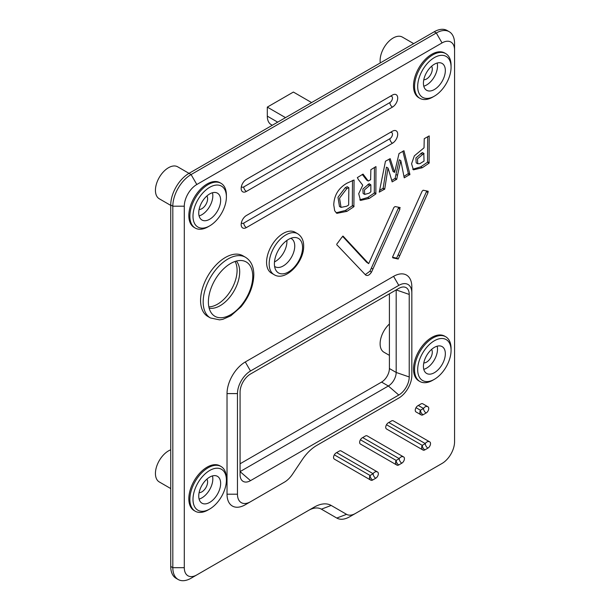 <?xml version="1.0" encoding="UTF-8"?>
<svg xmlns="http://www.w3.org/2000/svg" width="610" height="610" viewBox="0 0 610 610"><rect width="100%" height="100%" fill="white"/><g stroke="black" fill="none" stroke-linecap="round" stroke-linejoin="round"><path stroke-width="0.91" d="M184.296 206.195L172.821 206.195L170.731 204.99A25.826 14.907 -60 0 1 188.993 173.362L434.221 31.781A25.826 14.907 -60 0 1 447.13 30.5L449.219 31.705A25.826 14.907 120 0 0 436.303 32.986L191.082 174.567A25.826 14.907 120 0 0 172.821 206.195L172.821 567.681A25.826 14.907 120 0 0 178.166 579.5A25.826 14.907 120 0 0 191.082 578.219L314.211 507.131A33.939 19.596 -60 0 1 331.184 505.446L346.579 514.337A17.705 10.225 120 0 0 355.432 513.46L442.044 463.455A17.705 10.225 120 0 0 454.564 441.762L454.564 50.157A17.705 10.225 120 0 0 442.044 42.921L196.816 184.502A17.705 10.225 120 0 0 184.296 206.195L184.296 567.681A17.705 10.225 120 0 0 196.816 574.91L191.082 578.219M170.731 204.99L170.731 566.469L172.821 567.681L184.296 567.681M178.166 579.5L176.076 578.295A25.826 14.907 -60 0 1 170.731 566.469M334.692 516.845L334.692 516.845A25.826 14.907 120 0 0 334.707 516.861L336.781 518.05L334.692 516.845M274.485 261.919A16.234 9.371 120 0 0 286.913 241.537A16.234 9.371 120 0 0 286.875 240.462M208.856 306.853A27.671 15.974 120 0 0 237.092 270.299A27.671 15.974 120 0 0 235.063 261.461M445.727 336.766L444.682 336.163A25.826 14.907 120 0 0 424.781 343.079A25.826 14.907 120 0 0 413.511 369.073A25.826 14.907 120 0 0 418.857 380.892L419.901 381.494A25.826 14.907 120 0 0 432.818 380.213L434.381 379.313A23.615 13.633 120 0 0 451.072 350.392L451.072 348.584A25.826 14.907 120 0 0 445.727 336.766A25.826 14.907 120 0 0 425.826 343.682A25.826 14.907 120 0 0 414.556 369.675A25.826 14.907 120 0 0 419.901 381.494M226.394 480.116L226.394 478.309A25.826 14.907 120 0 0 221.041 466.482L219.996 465.88A25.826 14.907 120 0 0 200.103 472.803A25.826 14.907 120 0 0 188.825 498.789A25.826 14.907 120 0 0 194.178 510.616L195.215 511.218A25.826 14.907 120 0 0 208.132 509.937L209.695 509.037A23.615 13.633 120 0 0 226.394 480.116A23.615 13.633 120 0 0 209.695 470.478A23.615 13.633 120 0 0 192.996 499.392A23.615 13.633 120 0 0 209.695 509.037M226.394 196.954L226.394 195.139A25.826 14.907 120 0 0 221.041 183.32L219.996 182.718A25.826 14.907 120 0 0 200.103 189.634A25.826 14.907 120 0 0 188.825 215.627A25.826 14.907 120 0 0 194.178 227.446L195.215 228.048A25.826 14.907 120 0 0 208.132 226.775L209.695 225.868A23.615 13.633 120 0 0 226.394 196.954A23.615 13.633 120 0 0 209.695 187.308A23.615 13.633 120 0 0 192.996 216.23A23.615 13.633 120 0 0 209.695 225.868M451.072 67.23L451.072 65.422A25.826 14.907 120 0 0 445.727 53.604L444.682 53.001A25.826 14.907 120 0 0 424.781 59.917A25.826 14.907 120 0 0 413.511 85.903A25.826 14.907 120 0 0 418.857 97.73L419.901 98.332A25.826 14.907 120 0 0 432.818 97.051L434.381 96.151A23.615 13.633 120 0 0 451.072 67.23A23.615 13.633 120 0 0 434.381 57.592A23.615 13.633 120 0 0 417.682 86.506A23.615 13.633 120 0 0 434.381 96.151M411.834 369.462A25.826 14.907 120 0 0 411.834 369.431L411.834 286.898A25.826 14.907 120 0 0 393.572 276.353L245.289 361.966A25.826 14.907 120 0 0 227.027 393.595L227.027 494.207A25.826 14.907 120 0 0 245.289 504.752L279.182 485.179A25.826 14.907 120 0 0 279.227 485.156M316.819 445.376L393.572 401.067A25.826 14.907 120 0 0 393.618 401.037M411.834 369.431L411.834 292.922A18.445 10.652 120 0 0 398.787 285.388L250.504 371.002A18.445 10.652 120 0 0 237.465 393.595L237.465 494.207A18.445 10.652 120 0 0 250.512 501.74L284.405 482.167A18.445 10.652 120 0 0 292.503 474.229L302.285 459.635A33.207 19.169 -60 0 1 316.872 445.353L398.787 398.055A18.445 10.652 120 0 0 411.834 375.463L411.834 369.431L411.834 375.463M297.68 233.737L295.072 232.235A23.615 13.633 120 0 0 276.871 238.556A23.615 13.633 120 0 0 266.57 262.323A23.615 13.633 120 0 0 271.458 273.127L274.065 274.637C285.381 281.988 304.176 262.155 303.65 246.051C303.742 243.115 303.094 237.298 297.68 233.737A23.615 13.633 120 0 0 279.487 240.065A23.615 13.633 120 0 0 269.178 263.825A23.615 13.633 120 0 0 274.065 274.637M245.487 257.267L242.871 255.758A35.052 20.237 120 0 0 215.864 265.152A35.052 20.237 120 0 0 200.568 300.425A35.052 20.237 120 0 0 207.827 316.468L210.435 317.97L219.6 319.869L222.818 319.327L230.862 315.782L241.072 306.731C249.223 296.696 253.478 286.06 253.821 274.82C253.76 266.555 250.977 260.706 245.487 257.267A35.052 20.237 120 0 0 218.471 266.654A35.052 20.237 120 0 0 203.176 301.927A35.052 20.237 120 0 0 210.435 317.97M423.073 414.762A3.69 2.127 -60 0 1 421.228 414.945L416.012 411.933A3.69 2.127 -60 0 1 415.448 408.974A3.69 2.127 -60 0 1 417.858 405.726L420.915 403.957A3.69 2.127 -60 0 1 422.753 403.774L427.976 406.786A3.69 2.127 -60 0 1 428.54 409.745A3.69 2.127 -60 0 1 426.131 412.993L423.073 414.762A3.69 2.127 -120 0 1 420.465 410.24A3.69 3.012 -60 0 0 421.228 414.945L416.012 411.933M386.496 428.967A3.69 2.127 -60 0 1 385.932 426.016A3.69 2.127 -60 0 1 388.341 422.761L391.399 420.999A3.69 2.127 -60 0 1 393.244 420.816L429.768 441.899A3.69 2.127 -60 0 1 430.332 444.858A3.69 2.127 -60 0 1 427.923 448.114L424.865 449.875A3.69 2.127 -60 0 1 423.02 450.058L386.496 428.967L423.02 450.058A3.69 3.012 -60 0 1 422.257 445.353A3.69 2.127 -120 0 0 424.865 449.875M360.411 444.034A3.69 2.127 -60 0 1 359.839 441.076A3.69 2.127 -60 0 1 362.256 437.827L365.306 436.058A3.69 2.127 -60 0 1 367.151 435.875L403.675 456.966A3.69 2.127 -60 0 1 404.239 459.917A3.69 2.127 -60 0 1 401.83 463.173L398.772 464.934A3.69 2.127 -60 0 1 396.935 465.117L360.411 444.034L396.935 465.117A3.69 3.012 -60 0 1 396.164 460.42A3.69 2.127 -120 0 0 398.772 464.934M334.318 459.094A3.69 2.127 -60 0 1 333.754 456.135A3.69 2.127 -60 0 1 336.163 452.887L339.221 451.118A3.69 2.127 -60 0 1 341.066 450.942L377.59 472.026A3.69 2.127 -60 0 1 378.154 474.984A3.69 2.127 -60 0 1 375.745 478.232L372.687 480.001A3.69 2.127 -60 0 1 370.842 480.177L334.318 459.094L370.842 480.177A3.69 3.012 -60 0 1 370.079 475.48A3.69 2.127 -120 0 0 372.687 480.001M246.387 227.583A7.381 4.262 -60 0 1 242.696 227.949A7.381 4.262 -60 0 1 241.568 222.032A7.381 4.262 -60 0 1 246.387 215.528L392.474 131.188A7.381 4.262 -60 0 1 396.164 130.822A7.381 4.262 -60 0 1 397.301 136.731A7.381 4.262 -60 0 1 392.474 143.236L246.387 227.583A3.69 2.127 -120 0 1 243.779 223.062A3.69 2.127 -60 0 1 241.4 222.665M246.387 191.433A7.381 4.262 -60 0 1 242.696 191.799A7.381 4.262 -60 0 1 241.568 185.882A7.381 4.262 -60 0 1 246.387 179.386L392.474 95.038A7.381 4.262 -60 0 1 396.164 94.672A7.381 4.262 -60 0 1 397.301 100.589A7.381 4.262 -60 0 1 392.474 107.085L246.387 191.433A3.69 2.127 -120 0 1 243.779 186.912A3.69 2.127 -60 0 1 241.4 186.515M399.687 255.758L428.045 192.577L427.869 191.212A694.637 401.052 120 0 0 423.134 190.228L422.059 191.304L392.68 256.772L392.87 257.862L398.2 259.044L399.687 255.758L398.124 254.85L426.771 190.976M428.266 191.342L427.869 191.212M387.998 168.055A185.669 107.2 120 0 1 389.111 171.479L391.292 178.86A495.953 286.342 120 0 0 392.146 181.879L396.729 179.226A510.791 294.904 120 0 0 397.522 175.322L400.823 160.651L404.232 177.83L409.928 174.445L403.942 150.723L399.016 153.56L394.632 172.401L390.187 158.661L385.467 161.223L379.267 192.15L384.727 189.085L387.998 168.055L386.435 167.155L383.164 188.185L379.534 190.48M429.082 163.144L429.196 135.908L424.24 138.699L424.034 147.818L414.35 155.855L411.559 163.77L413.428 169.839L422.288 167.742L429.082 163.144L427.518 162.237L427.694 136.709M375.851 193.927L375.966 166.583L370.849 169.71L370.636 179.706L368.226 181.002L363.049 174.094L357.338 177.609A94.939 54.816 120 0 0 358.497 179.698L362.752 185.211L358.703 193.705L360.487 200.431L369.286 198.402L375.851 193.927L374.288 193.027L374.456 167.376M368.394 181.002L366.663 180.102L362.264 174.422M353.892 206.714L354.067 180.011L347.105 183.114C338.55 187.994 334.105 195.269 333.754 204.937L334.692 210.785L336.834 213.34L346.938 211.365L353.892 206.714L352.328 205.806L352.496 180.392M342.82 236.123L343.483 236.505L342.019 237.069L337.795 242.818C336.583 244.023 336.461 244.877 337.414 245.373L365.657 275.049C367.517 276.132 369.469 275.156 371.513 272.129L399.924 209.123L399.611 207.446A1166.457 673.455 120 0 0 395.066 206.569L393.907 207.438L371.215 258.007A2604.113 1503.497 120 0 1 368.676 263.642L343.087 236.139M400.19 207.606L399.611 207.446M348.661 205.006L346.671 206.249L341.043 207.385L339.541 198.166L346.838 188.581L348.844 187.727L348.661 205.006M341.043 207.385L339.48 206.485L337.978 197.259L345.268 187.682L347.22 186.69L348.844 187.727M369.218 183.747L370.849 184.792L370.849 191.837L368.989 193.256L364.696 194.407L364.444 189.939L370.636 184.662L369.279 183.884M419.878 163.663L417.743 163.762L417.476 158.875L423.82 153.476L424.034 161.093L419.878 163.663M417.743 163.762L416.18 162.862L415.906 157.975L422.257 152.576L424.034 153.598M454.564 50.157L454.564 43.531A25.826 14.907 120 0 0 449.219 31.705M436.303 466.764L442.044 463.455L436.303 466.764A25.826 14.907 120 0 0 436.363 466.734M314.211 507.131L308.477 510.44A25.826 14.907 -60 0 1 321.386 509.167L336.781 518.05A25.826 14.907 120 0 0 349.69 516.769L355.432 513.46L349.69 516.769M321.386 509.167L331.184 505.446M451.072 350.392A23.615 13.633 120 0 0 434.381 340.754A23.615 13.633 120 0 0 417.682 369.675A23.615 13.633 120 0 0 434.381 379.313M198.738 212.913A15.494 8.944 120 0 0 201.948 220.012A15.494 8.944 120 0 0 213.889 215.856A15.494 8.944 120 0 0 220.652 200.263A15.494 8.944 120 0 0 217.442 193.172A15.494 8.944 120 0 0 205.501 197.32A15.494 8.944 120 0 0 198.738 212.913M423.424 83.196A15.494 8.944 120 0 0 426.634 90.288A15.494 8.944 120 0 0 438.575 86.14A15.494 8.944 120 0 0 445.338 70.546A15.494 8.944 120 0 0 442.128 63.448A15.494 8.944 120 0 0 430.187 67.603A15.494 8.944 120 0 0 423.424 83.196M423.424 366.358A15.494 8.944 120 0 0 426.634 373.45A15.494 8.944 120 0 0 438.575 369.302A15.494 8.944 120 0 0 445.338 353.708A15.494 8.944 120 0 0 442.128 346.61A15.494 8.944 120 0 0 430.187 350.765A15.494 8.944 120 0 0 423.424 366.358M198.738 496.082A15.494 8.944 120 0 0 201.948 503.174A15.494 8.944 120 0 0 213.889 499.026A15.494 8.944 120 0 0 220.652 483.433A15.494 8.944 120 0 0 217.442 476.334A15.494 8.944 120 0 0 205.501 480.489A15.494 8.944 120 0 0 198.738 496.082M423.782 369.355A15.494 8.944 120 0 0 437.507 349.187A15.494 8.944 -60 0 0 437.156 346.19M431.583 349.416A8.113 4.689 -60 0 1 432.292 352.199A8.113 4.689 120 0 1 423.782 362.919M389.401 323.986A18.445 10.652 120 0 0 380.114 343.765A18.445 10.652 120 0 0 383.934 352.214L389.401 355.363M170.731 449.822A18.445 10.652 120 0 0 155.436 473.49A18.445 10.652 120 0 0 159.256 481.93L170.731 488.557M189.008 173.347L177.701 166.82A18.445 10.652 120 0 0 163.488 171.761A18.445 10.652 120 0 0 155.436 190.32A18.445 10.652 120 0 0 159.256 198.768L170.731 205.395M413.694 43.63L402.387 37.096A18.445 10.652 120 0 0 388.166 42.037A18.445 10.652 120 0 0 380.114 60.603A18.445 10.652 120 0 0 380.282 62.914M311.603 102.572L293.395 92.057L267.31 107.116L267.31 116.152A18.445 10.652 -60 0 0 271.13 124.6L272.289 125.271M285.518 117.631L267.31 107.116M445.727 53.604A25.826 14.907 120 0 0 425.826 60.52A25.826 14.907 120 0 0 414.556 86.506A25.826 14.907 120 0 0 419.901 98.332M221.041 183.32A25.826 14.907 120 0 0 201.14 190.236A25.826 14.907 120 0 0 189.87 216.23A25.826 14.907 120 0 0 195.215 228.048M221.041 466.482A25.826 14.907 120 0 0 201.14 473.406A25.826 14.907 120 0 0 189.87 499.392A25.826 14.907 120 0 0 195.215 511.218M199.104 492.644A8.113 4.689 120 0 0 207.606 481.923A8.113 4.689 -60 0 0 206.897 479.14M199.096 499.079A15.494 8.944 120 0 0 212.829 478.911A15.494 8.944 -60 0 0 212.471 475.914M199.104 209.474A8.113 4.689 120 0 0 207.606 198.761A8.113 4.689 -60 0 0 206.897 195.97M199.096 215.91A15.494 8.944 120 0 0 212.829 195.741A15.494 8.944 -60 0 0 212.471 192.745M423.782 79.757A8.113 4.689 120 0 0 432.292 69.037A8.113 4.689 -60 0 0 431.583 66.254M423.782 86.193A15.494 8.944 120 0 0 437.507 66.025A15.494 8.944 -60 0 0 437.156 63.028M250.512 480.649A14.754 8.517 -60 0 1 241.941 480.428A14.754 8.517 -60 0 1 240.073 474.626L240.073 392.085A14.754 8.517 -60 0 1 250.504 374.014L398.787 288.4A14.754 8.517 -60 0 1 404.75 287.119A14.754 8.517 -60 0 1 409.226 294.424L409.226 376.965A14.754 8.517 -60 0 1 398.787 395.036L250.512 480.649L240.073 471.614L388.356 386L381.57 382.089A11.071 6.39 120 0 0 389.401 368.531L389.401 293.822M411.834 292.922L411.834 286.898M398.787 398.055L393.572 401.067L398.787 398.055M284.405 482.167L279.182 485.179L284.405 482.167M250.512 501.74L245.289 504.752L250.512 501.74M409.226 294.424L396.18 289.91L396.18 372.451A11.071 6.39 -60 0 1 388.356 386L398.787 395.036M240.073 463.783L381.57 382.089M274.393 263.825A19.924 11.506 120 0 0 275.644 269.795A19.924 11.506 120 0 0 291.443 269.887A19.924 11.506 120 0 0 302.568 247.561A19.924 11.506 120 0 0 294.279 237.519A19.924 11.506 120 0 0 274.393 263.825M290.772 238.319A16.234 9.371 -60 0 1 291.382 238.624A16.234 9.371 -60 0 1 294.744 246.051A16.234 9.371 -60 0 1 287.653 262.392A16.234 9.371 -60 0 1 275.148 266.738A16.234 9.371 -60 0 1 274.584 266.364M208.391 301.927A31.362 18.109 120 0 0 212.364 314.257A31.362 18.109 120 0 0 237.206 309.727A31.362 18.109 120 0 0 252.746 276.322A31.362 18.109 120 0 0 243.23 260.798A31.362 18.109 120 0 0 220.302 272.365A31.362 18.109 120 0 0 208.391 301.927M236.329 261.072A27.671 15.974 -60 0 1 239.7 271.808A27.671 15.974 -60 0 1 229.299 297.771A27.671 15.974 -60 0 1 209.154 308.142M417.842 405.734L418.3 405.467L423.523 408.479A3.69 3.012 120 0 1 427.976 406.786M416.012 407.671L420.465 410.24L423.523 408.479A3.69 2.127 -120 0 0 426.131 412.993M388.326 422.768L388.791 422.501L425.307 443.592A3.69 3.012 120 0 1 429.768 441.899M386.496 424.712L422.257 445.353L425.307 443.592A3.69 2.127 -120 0 0 427.923 448.114M362.241 437.835L362.698 437.568L399.222 458.651A3.69 3.012 120 0 1 403.675 456.966M360.411 439.772L396.164 460.42L399.222 458.651A3.69 2.127 -120 0 0 401.83 463.173M336.148 452.894L336.613 452.628L373.137 473.718A3.69 3.012 120 0 1 377.59 472.026M334.318 454.831L370.079 475.48L373.137 473.718A3.69 2.127 -120 0 0 375.745 478.232M398.2 259.044L396.63 258.144L398.124 254.85M392.482 257.222L396.63 258.144M394.632 172.401L393.069 171.501L389.119 159.111M391.742 180.476L395.166 178.326A510.791 294.904 120 0 0 395.951 174.422L399.26 159.751L400.823 160.651M403.995 176.359L408.364 173.545L402.829 151.204M412.734 169.267L420.725 166.843L427.518 162.237M423.82 153.476L422.463 152.698M359.786 199.859L367.723 197.503L374.288 193.027M364.696 194.407L363.125 193.507L362.881 189.031L369.073 183.762M336.102 212.806L345.374 210.458L352.328 205.806M368.676 263.642L366.503 262.14L342.591 236.329M365.253 274.652L369.95 271.221L398.749 207.278M196.816 184.502L191.082 174.567L188.993 173.362M442.044 42.921L436.303 32.986L434.221 31.781M346.579 514.337L336.781 518.05M277.687 122.152L267.31 116.152M250.504 371.002L245.289 361.966M237.465 393.595L227.027 393.595M398.787 285.388L393.572 276.353M237.465 494.207L227.027 494.207M409.226 376.965L396.18 372.451L389.401 368.531M246.364 215.543L389.866 132.69A3.69 2.127 -60 0 1 392.474 134.2A3.69 2.127 -60 0 1 389.866 138.714L243.779 223.062M246.364 179.393L389.866 96.548A3.69 2.127 -60 0 1 392.474 98.05A3.69 2.127 -60 0 1 389.866 102.572L243.779 186.912M389.866 138.714A3.69 2.127 -120 0 0 392.474 143.236M389.866 102.572A3.69 2.127 -120 0 0 392.474 107.085M428.045 192.577L426.482 191.677M348.63 187.605L347.281 186.828M346.838 188.581L345.268 187.682M369.385 185.387L367.822 184.487M409.928 174.445L408.364 173.545M409.722 174.856L408.151 173.957M397.522 175.322L395.951 174.422M396.729 179.226L395.166 178.326M396.523 179.523L394.96 178.623M384.727 189.085L383.164 188.185M384.521 189.405L382.958 188.505M422.387 154.307L420.824 153.4M429.257 162.801L427.694 161.902M422.288 167.742L420.725 166.843M376.027 193.591L374.456 192.684M369.286 198.402L367.723 197.503M364.277 176.023L362.706 175.116M354.067 206.371L352.496 205.471M346.938 211.365L345.374 210.458M368.074 263.047L366.503 262.14M349.843 243.359L348.272 242.452M399.924 209.123L398.361 208.223M372.977 269.063L371.414 268.164M371.513 272.129L369.95 271.221M423.965 153.461L422.402 152.561M368.242 181.017L366.679 180.11"/></g></svg>
